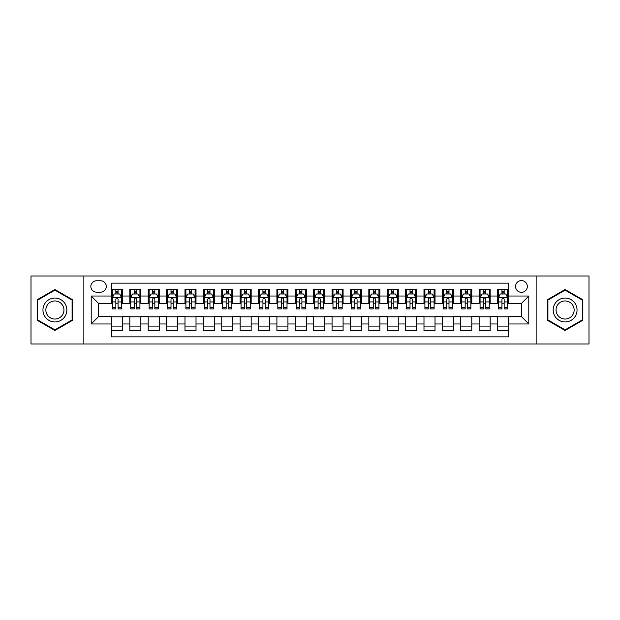 <?xml version="1.0" encoding="UTF-8"?>
<svg xmlns="http://www.w3.org/2000/svg" width="620" height="620" viewBox="0 0 620 620"><rect width="100%" height="100%" fill="white"/><g stroke="black" fill="none" stroke-linecap="round" stroke-linejoin="round"><path stroke-width="0.93" d="M521.436 280.581A5.882 5.882 0 0 0 515.553 286.463A5.882 5.882 0 0 0 521.436 292.353A5.882 5.882 0 0 0 527.318 286.463A5.882 5.882 0 0 0 521.436 280.581M536.145 344.015L589 344.015L589 275.985L536.145 275.985L536.145 344.015L83.855 344.015L83.855 275.985L31 275.985L31 344.015L83.855 344.015M508.563 289.315L497.535 289.315L497.535 296.027L490.18 296.027L490.18 303.382L497.535 303.382L497.535 296.027M490.18 296.027L490.18 289.315L479.144 289.315L479.144 296.027L471.789 296.027L471.789 303.382L479.144 303.382L479.144 296.027M471.789 296.027L471.789 289.315L460.761 289.315L460.761 296.027L453.406 296.027L453.406 303.382L460.761 303.382L460.761 296.027M453.406 296.027L453.406 289.315L442.378 289.315L442.378 296.027L435.023 296.027L435.023 303.382L442.378 303.382L442.378 296.027M435.023 296.027L435.023 289.315L423.987 289.315L423.987 296.027L416.632 296.027L416.632 303.382L423.987 303.382L423.987 296.027M416.632 296.027L416.632 289.315L405.604 289.315L405.604 296.027L398.249 296.027L398.249 303.382L405.604 303.382L405.604 296.027M398.249 296.027L398.249 289.315L387.221 289.315L387.221 296.027L379.866 296.027L379.866 303.382L387.221 303.382L387.221 296.027M379.866 296.027L379.866 289.315L368.83 289.315L368.83 296.027L361.483 296.027L361.483 303.382L368.83 303.382L368.83 296.027M361.483 296.027L361.483 289.315L350.447 289.315L350.447 296.027L343.092 296.027L343.092 303.382L350.447 303.382L350.447 296.027M343.092 296.027L343.092 289.315L332.064 289.315L332.064 296.027L324.71 296.027L324.71 303.382L332.064 303.382L332.064 296.027M324.71 296.027L324.71 289.315L313.673 289.315L313.673 296.027L306.327 296.027L306.327 303.382L313.673 303.382L313.673 296.027M306.327 296.027L306.327 289.315L295.291 289.315L295.291 296.027L287.936 296.027L287.936 303.382L295.291 303.382L295.291 296.027M287.936 296.027L287.936 289.315L276.908 289.315L276.908 296.027L269.553 296.027L269.553 303.382L276.908 303.382L276.908 296.027M269.553 296.027L269.553 289.315L258.517 289.315L258.517 296.027L251.17 296.027L251.17 303.382L258.517 303.382L258.517 296.027M251.17 296.027L251.17 289.315L240.134 289.315L240.134 296.027L232.779 296.027L232.779 303.382L240.134 303.382L240.134 296.027M232.779 296.027L232.779 289.315L221.751 289.315L221.751 296.027L214.396 296.027L214.396 303.382L221.751 303.382L221.751 296.027M214.396 296.027L214.396 289.315L203.368 289.315L203.368 296.027L196.013 296.027L196.013 303.382L203.368 303.382L203.368 296.027M196.013 296.027L196.013 289.315L184.977 289.315L184.977 296.027L177.622 296.027L177.622 303.382L184.977 303.382L184.977 296.027M177.622 296.027L177.622 289.315L166.594 289.315L166.594 296.027L159.239 296.027L159.239 303.382L166.594 303.382L166.594 296.027M159.239 296.027L159.239 289.315L148.211 289.315L148.211 296.027L140.856 296.027L140.856 303.382L148.211 303.382L148.211 296.027M140.856 296.027L140.856 289.315L129.82 289.315L129.82 303.382L122.466 303.382L122.466 289.315L111.437 289.315M111.437 330.685L122.466 330.685L122.466 316.619L129.82 316.619L129.82 330.685L140.856 330.685L140.856 316.619L148.211 316.619L148.211 323.973L140.856 323.973M148.211 323.973L148.211 330.685L159.239 330.685L159.239 316.619L166.594 316.619L166.594 323.973L159.239 323.973M166.594 323.973L166.594 330.685L177.622 330.685L177.622 316.619L184.977 316.619L184.977 323.973L177.622 323.973M184.977 323.973L184.977 330.685L196.013 330.685L196.013 316.619L203.368 316.619L203.368 323.973L196.013 323.973M203.368 323.973L203.368 330.685L214.396 330.685L214.396 316.619L221.751 316.619L221.751 323.973L214.396 323.973M221.751 323.973L221.751 330.685L232.779 330.685L232.779 316.619L240.134 316.619L240.134 323.973L232.779 323.973M240.134 323.973L240.134 330.685L251.17 330.685L251.17 316.619L258.517 316.619L258.517 323.973L251.17 323.973M258.517 323.973L258.517 330.685L269.553 330.685L269.553 316.619L276.908 316.619L276.908 323.973L269.553 323.973M276.908 323.973L276.908 330.685L287.936 330.685L287.936 316.619L295.291 316.619L295.291 323.973L287.936 323.973M295.291 323.973L295.291 330.685L306.327 330.685L306.327 316.619L313.673 316.619L313.673 323.973L306.327 323.973M313.673 323.973L313.673 330.685L324.71 330.685L324.71 316.619L332.064 316.619L332.064 323.973L324.71 323.973M332.064 323.973L332.064 330.685L343.092 330.685L343.092 316.619L350.447 316.619L350.447 323.973L343.092 323.973M350.447 323.973L350.447 330.685L361.483 330.685L361.483 316.619L368.83 316.619L368.83 323.973L361.483 323.973M368.83 323.973L368.83 330.685L379.866 330.685L379.866 316.619L387.221 316.619L387.221 323.973L379.866 323.973M387.221 323.973L387.221 330.685L398.249 330.685L398.249 316.619L405.604 316.619L405.604 323.973L398.249 323.973M405.604 323.973L405.604 330.685L416.632 330.685L416.632 316.619L423.987 316.619L423.987 323.973L416.632 323.973M423.987 323.973L423.987 330.685L435.023 330.685L435.023 316.619L442.378 316.619L442.378 323.973L435.023 323.973M442.378 323.973L442.378 330.685L453.406 330.685L453.406 316.619L460.761 316.619L460.761 323.973L453.406 323.973M460.761 323.973L460.761 330.685L471.789 330.685L471.789 316.619L479.144 316.619L479.144 323.973L471.789 323.973M479.144 323.973L479.144 330.685L490.18 330.685L490.18 316.619L497.535 316.619L497.535 323.973L490.18 323.973M96.542 292.167L100.587 292.167A5.696 5.696 0 0 0 106.291 286.463A5.696 5.696 0 0 0 100.587 280.767L96.542 280.767A5.696 5.696 0 0 0 90.846 286.463A5.696 5.696 0 0 0 96.542 292.167M536.145 275.985L83.855 275.985M508.563 296.027L508.563 283.154L111.437 283.154L111.437 303.382L98.565 303.382L98.565 316.619L111.437 316.619L111.437 336.846L508.563 336.846L508.563 316.619L521.436 316.619L521.436 303.382L508.563 303.382L508.563 296.027L528.79 296.027L528.79 323.973L508.563 323.973M111.437 323.973L91.21 323.973L91.21 296.027L111.437 296.027M497.535 323.973L497.535 330.685L508.563 330.685M111.437 293.911L112.359 293.911M115.847 293.911L118.056 293.911M121.551 293.911L122.466 293.911M111.437 303.196L112.359 303.196M115.847 303.196L118.056 303.196M121.551 303.196L122.466 303.196M111.437 316.804L122.466 316.804M111.437 326.089L122.466 326.089M129.82 303.196L130.743 303.196M134.238 303.196L136.439 303.196M139.934 303.196L140.856 303.196M129.82 293.911L130.743 293.911M134.238 293.911L136.439 293.911M139.934 293.911L140.856 293.911M129.82 316.804L140.856 316.804M129.82 326.089L140.856 326.089M148.211 316.804L159.239 316.804M148.211 326.089L159.239 326.089M148.211 293.911L149.125 293.911M152.621 293.911L154.829 293.911M158.317 293.911L159.239 293.911M148.211 303.196L149.125 303.196M152.621 303.196L154.829 303.196M158.317 303.196L159.239 303.196M166.594 316.804L177.622 316.804M166.594 326.089L177.622 326.089M166.594 293.911L167.508 293.911M171.004 293.911L173.213 293.911M176.708 293.911L177.622 293.911M166.594 303.196L167.508 303.196M171.004 303.196L173.213 303.196M176.708 303.196L177.622 303.196M184.977 316.804L196.013 316.804M184.977 326.089L196.013 326.089M184.977 293.911L185.899 293.911M189.394 293.911L191.596 293.911M195.091 293.911L196.013 293.911M184.977 303.196L185.899 303.196M189.394 303.196L191.596 303.196M195.091 303.196L196.013 303.196M203.368 316.804L214.396 316.804M203.368 326.089L214.396 326.089M203.368 293.911L204.282 293.911M207.778 293.911L209.986 293.911M213.474 293.911L214.396 293.911M203.368 303.196L204.282 303.196M207.778 303.196L209.986 303.196M213.474 303.196L214.396 303.196M221.751 316.804L232.779 316.804M221.751 326.089L232.779 326.089M221.751 293.911L222.665 293.911M226.161 293.911L228.369 293.911M231.865 293.911L232.779 293.911M221.751 303.196L222.665 303.196M226.161 303.196L228.369 303.196M231.865 303.196L232.779 303.196M240.134 316.804L251.17 316.804M240.134 326.089L251.17 326.089M240.134 293.911L241.056 293.911M244.551 293.911L246.752 293.911M250.248 293.911L251.17 293.911M240.134 303.196L241.056 303.196M244.551 303.196L246.752 303.196M250.248 303.196L251.17 303.196M258.517 316.804L269.553 316.804M258.517 326.089L269.553 326.089M258.517 293.911L259.439 293.911M262.934 293.911L265.143 293.911M268.63 293.911L269.553 293.911M258.517 303.196L259.439 303.196M262.934 303.196L265.143 303.196M268.63 303.196L269.553 303.196M276.908 316.804L287.936 316.804M276.908 326.089L287.936 326.089M276.908 293.911L277.822 293.911M281.317 293.911L283.526 293.911M287.021 293.911L287.936 293.911M276.908 303.196L277.822 303.196M281.317 303.196L283.526 303.196M287.021 303.196L287.936 303.196M295.291 316.804L306.327 316.804M295.291 326.089L306.327 326.089M295.291 293.911L296.213 293.911M299.7 293.911L301.909 293.911M305.404 293.911L306.327 293.911M295.291 303.196L296.213 303.196M299.7 303.196L301.909 303.196M305.404 303.196L306.327 303.196M313.673 316.804L324.71 316.804M313.673 326.089L324.71 326.089M313.673 293.911L314.596 293.911M318.091 293.911L320.3 293.911M323.787 293.911L324.71 293.911M313.673 303.196L314.596 303.196M318.091 303.196L320.3 303.196M323.787 303.196L324.71 303.196M332.064 316.804L343.092 316.804M332.064 326.089L343.092 326.089M332.064 293.911L332.979 293.911M336.474 293.911L338.683 293.911M342.178 293.911L343.092 293.911M332.064 303.196L332.979 303.196M336.474 303.196L338.683 303.196M342.178 303.196L343.092 303.196M350.447 316.804L361.483 316.804M350.447 326.089L361.483 326.089M350.447 293.911L351.37 293.911M354.857 293.911L357.066 293.911M360.561 293.911L361.483 293.911M350.447 303.196L351.37 303.196M354.857 303.196L357.066 303.196M360.561 303.196L361.483 303.196M368.83 316.804L379.866 316.804M368.83 326.089L379.866 326.089M368.83 293.911L369.753 293.911M373.248 293.911L375.449 293.911M378.944 293.911L379.866 293.911M368.83 303.196L369.753 303.196M373.248 303.196L375.449 303.196M378.944 303.196L379.866 303.196M387.221 316.804L398.249 316.804M387.221 326.089L398.249 326.089M387.221 293.911L388.135 293.911M391.631 293.911L393.84 293.911M397.335 293.911L398.249 293.911M387.221 303.196L388.135 303.196M391.631 303.196L393.84 303.196M397.335 303.196L398.249 303.196M405.604 316.804L416.632 316.804M405.604 326.089L416.632 326.089M405.604 293.911L406.526 293.911M410.014 293.911L412.222 293.911M415.718 293.911L416.632 293.911M405.604 303.196L406.526 303.196M410.014 303.196L412.222 303.196M415.718 303.196L416.632 303.196M423.987 316.804L435.023 316.804M423.987 326.089L435.023 326.089M423.987 293.911L424.909 293.911M428.404 293.911L430.606 293.911M434.101 293.911L435.023 293.911M423.987 303.196L424.909 303.196M428.404 303.196L430.606 303.196M434.101 303.196L435.023 303.196M442.378 316.804L453.406 316.804M442.378 326.089L453.406 326.089M442.378 293.911L443.292 293.911M446.788 293.911L448.996 293.911M452.492 293.911L453.406 293.911M442.378 303.196L443.292 303.196M446.788 303.196L448.996 303.196M452.492 303.196L453.406 303.196M460.761 316.804L471.789 316.804M460.761 326.089L471.789 326.089M460.761 293.911L461.683 293.911M465.171 293.911L467.379 293.911M470.875 293.911L471.789 293.911M460.761 303.196L461.683 303.196M465.171 303.196L467.379 303.196M470.875 303.196L471.789 303.196M479.144 316.804L490.18 316.804M479.144 326.089L490.18 326.089M479.144 293.911L480.066 293.911M483.561 293.911L485.762 293.911M489.257 293.911L490.18 293.911M479.144 303.196L480.066 303.196M483.561 303.196L485.762 303.196M489.257 303.196L490.18 303.196M497.535 316.804L508.563 316.804M497.535 326.089L508.563 326.089M497.535 293.911L498.449 293.911M501.944 293.911L504.153 293.911M507.64 293.911L508.563 293.911M497.535 303.196L498.449 303.196M501.944 303.196L504.153 303.196M507.64 303.196L508.563 303.196M98.565 303.382L91.21 296.027M98.565 316.619L91.21 323.973M528.79 296.027L521.436 303.382M528.79 323.973L521.436 316.619M54.901 330.483L72.641 320.246L72.641 299.755L54.901 289.517L37.161 299.755L37.161 320.246L54.901 330.483M582.839 299.755L565.099 289.517L547.359 299.755L547.359 320.246L565.099 330.483L582.839 320.246L582.839 299.755M118.056 291.71L115.847 291.71M121.551 307.396L118.056 307.396L118.056 308.899L121.551 308.899L121.551 297.685L119.707 294.004L114.196 294.004L112.359 297.685L112.359 308.899L115.847 308.899L115.847 307.396L112.359 307.396M112.359 297.685L112.359 289.315M121.551 297.685L121.551 289.315M115.847 294.004L115.847 289.315M118.056 289.315L118.056 294.004M118.056 307.396L118.056 299.057C117.32 297.647 116.583 297.647 115.847 299.057L115.847 307.396M54.901 298.05A11.95 11.95 0 0 0 42.951 310A11.95 11.95 0 0 0 54.901 321.951A11.95 11.95 0 0 0 66.852 310A11.95 11.95 0 0 0 54.901 298.05M54.901 300.956A9.044 9.044 0 0 0 45.857 310A9.044 9.044 0 0 0 54.901 319.044A9.044 9.044 0 0 0 63.953 310A9.044 9.044 0 0 0 54.901 300.956M72.091 319.928L54.901 329.848L37.712 319.928L37.712 300.072L54.901 290.152L72.091 300.072L72.091 319.928M554.753 304.025A11.95 11.95 0 0 0 559.124 320.346A11.95 11.95 0 0 0 575.445 315.975A11.95 11.95 0 0 0 571.074 299.654A11.95 11.95 0 0 0 554.753 304.025M557.264 305.474A9.044 9.044 0 0 0 560.573 317.835A9.044 9.044 0 0 0 572.934 314.526A9.044 9.044 0 0 0 569.625 302.165A9.044 9.044 0 0 0 557.264 305.474M582.288 300.072L582.288 319.928L565.099 329.848L547.909 319.928L547.909 300.072L565.099 290.152L582.288 300.072M136.439 291.71L134.238 291.71M139.934 307.396L136.439 307.396L136.439 308.899L139.934 308.899L139.934 297.685L138.097 294.004L132.579 294.004L130.743 297.685L130.743 308.899L134.238 308.899L134.238 307.396L130.743 307.396M130.743 297.685L130.743 289.315M139.934 297.685L139.934 289.315M134.238 294.004L134.238 289.315M136.439 289.315L136.439 294.004M136.439 307.396L136.439 299.057C135.71 297.647 134.974 297.647 134.238 299.057L134.238 307.396M154.829 291.71L152.621 291.71M158.317 307.396L154.829 307.396L154.829 308.899L158.317 308.899L158.317 297.685L156.48 294.004L150.962 294.004L149.125 297.685L149.125 308.899L152.621 308.899L152.621 307.396L149.125 307.396M149.125 297.685L149.125 289.315M158.317 297.685L158.317 289.315M152.621 294.004L152.621 289.315M154.829 289.315L154.829 294.004M154.829 307.396L154.829 299.057C154.093 297.647 153.357 297.647 152.621 299.057L152.621 307.396M173.213 291.71L171.004 291.71M176.708 307.396L173.213 307.396L173.213 308.899L176.708 308.899L176.708 297.685L174.863 294.004L169.353 294.004L167.508 297.685L167.508 308.899L171.004 308.899L171.004 307.396L167.508 307.396M167.508 297.685L167.508 289.315M176.708 297.685L176.708 289.315M171.004 294.004L171.004 289.315M173.213 289.315L173.213 294.004M173.213 307.396L173.213 299.057C172.476 297.647 171.74 297.647 171.004 299.057L171.004 307.396M191.596 291.71L189.394 291.71M195.091 307.396L191.596 307.396L191.596 308.899L195.091 308.899L195.091 297.685L193.254 294.004L187.736 294.004L185.899 297.685L185.899 308.899L189.394 308.899L189.394 307.396L185.899 307.396M185.899 297.685L185.899 289.315M195.091 297.685L195.091 289.315M189.394 294.004L189.394 289.315M191.596 289.315L191.596 294.004M191.596 307.396L191.596 299.057C190.859 297.647 190.131 297.647 189.394 299.057L189.394 307.396M209.986 291.71L207.778 291.71M213.474 307.396L209.986 307.396L209.986 308.899L213.474 308.899L213.474 297.685L211.637 294.004L206.119 294.004L204.282 297.685L204.282 308.899L207.778 308.899L207.778 307.396L204.282 307.396M204.282 297.685L204.282 289.315M213.474 297.685L213.474 289.315M207.778 294.004L207.778 289.315M209.986 289.315L209.986 294.004M209.986 307.396L209.986 299.057C209.25 297.647 208.514 297.647 207.778 299.057L207.778 307.396M228.369 291.71L226.161 291.71M231.865 307.396L228.369 307.396L228.369 308.899L231.865 308.899L231.865 297.685L230.02 294.004L224.51 294.004L222.665 297.685L222.665 308.899L226.161 308.899L226.161 307.396L222.665 307.396M222.665 297.685L222.665 289.315M231.865 297.685L231.865 289.315M226.161 294.004L226.161 289.315M228.369 289.315L228.369 294.004M228.369 307.396L228.369 299.057C227.633 297.647 226.897 297.647 226.161 299.057L226.161 307.396M246.752 291.71L244.551 291.71M250.248 307.396L246.752 307.396L246.752 308.899L250.248 308.899L250.248 297.685L248.411 294.004L242.893 294.004L241.056 297.685L241.056 308.899L244.551 308.899L244.551 307.396L241.056 307.396M241.056 297.685L241.056 289.315M250.248 297.685L250.248 289.315M244.551 294.004L244.551 289.315M246.752 289.315L246.752 294.004M246.752 307.396L246.752 299.057C246.016 297.647 245.287 297.647 244.551 299.057L244.551 307.396M265.143 291.71L262.934 291.71M268.63 307.396L265.143 307.396L265.143 308.899L268.63 308.899L268.63 297.685L266.794 294.004L261.276 294.004L259.439 297.685L259.439 308.899L262.934 308.899L262.934 307.396L259.439 307.396M259.439 297.685L259.439 289.315M268.63 297.685L268.63 289.315M262.934 294.004L262.934 289.315M265.143 289.315L265.143 294.004M265.143 307.396L265.143 299.057C264.407 297.647 263.671 297.647 262.934 299.057L262.934 307.396M283.526 291.71L281.317 291.71M287.021 307.396L283.526 307.396L283.526 308.899L287.021 308.899L287.021 297.685L285.177 294.004L279.667 294.004L277.822 297.685L277.822 308.899L281.317 308.899L281.317 307.396L277.822 307.396M277.822 297.685L277.822 289.315M287.021 297.685L287.021 289.315M281.317 294.004L281.317 289.315M283.526 289.315L283.526 294.004M283.526 307.396L283.526 299.057C282.79 297.647 282.053 297.647 281.317 299.057L281.317 307.396M301.909 291.71L299.7 291.71M305.404 307.396L301.909 307.396L301.909 308.899L305.404 308.899L305.404 297.685L303.567 294.004L298.05 294.004L296.213 297.685L296.213 308.899L299.7 308.899L299.7 307.396L296.213 307.396M296.213 297.685L296.213 289.315M305.404 297.685L305.404 289.315M299.7 294.004L299.7 289.315M301.909 289.315L301.909 294.004M301.909 307.396L301.909 299.057C301.173 297.647 300.444 297.647 299.7 299.057L299.7 307.396M320.3 291.71L318.091 291.71M323.787 307.396L320.3 307.396L320.3 308.899L323.787 308.899L323.787 297.685L321.951 294.004L316.433 294.004L314.596 297.685L314.596 308.899L318.091 308.899L318.091 307.396L314.596 307.396M314.596 297.685L314.596 289.315M323.787 297.685L323.787 289.315M318.091 294.004L318.091 289.315M320.3 289.315L320.3 294.004M320.3 307.396L320.3 299.057C319.563 297.647 318.827 297.647 318.091 299.057L318.091 307.396M338.683 291.71L336.474 291.71M342.178 307.396L338.683 307.396L338.683 308.899L342.178 308.899L342.178 297.685L340.334 294.004L334.823 294.004L332.979 297.685L332.979 308.899L336.474 308.899L336.474 307.396L332.979 307.396M332.979 297.685L332.979 289.315M342.178 297.685L342.178 289.315M336.474 294.004L336.474 289.315M338.683 289.315L338.683 294.004M338.683 307.396L338.683 299.057C337.947 297.647 337.21 297.647 336.474 299.057L336.474 307.396M357.066 291.71L354.857 291.71M360.561 307.396L357.066 307.396L357.066 308.899L360.561 308.899L360.561 297.685L358.724 294.004L353.206 294.004L351.37 297.685L351.37 308.899L354.857 308.899L354.857 307.396L351.37 307.396M351.37 297.685L351.37 289.315M360.561 297.685L360.561 289.315M354.857 294.004L354.857 289.315M357.066 289.315L357.066 294.004M357.066 307.396L357.066 299.057C356.329 297.647 355.593 297.647 354.857 299.057L354.857 307.396M375.449 291.71L373.248 291.71M378.944 307.396L375.449 307.396L375.449 308.899L378.944 308.899L378.944 297.685L377.107 294.004L371.589 294.004L369.753 297.685L369.753 308.899L373.248 308.899L373.248 307.396L369.753 307.396M369.753 297.685L369.753 289.315M378.944 297.685L378.944 289.315M373.248 294.004L373.248 289.315M375.449 289.315L375.449 294.004M375.449 307.396L375.449 299.057C374.72 297.647 373.984 297.647 373.248 299.057L373.248 307.396M393.84 291.71L391.631 291.71M397.335 307.396L393.84 307.396L393.84 308.899L397.335 308.899L397.335 297.685L395.49 294.004L389.98 294.004L388.135 297.685L388.135 308.899L391.631 308.899L391.631 307.396L388.135 307.396M388.135 297.685L388.135 289.315M397.335 297.685L397.335 289.315M391.631 294.004L391.631 289.315M393.84 289.315L393.84 294.004M393.84 307.396L393.84 299.057C393.103 297.647 392.367 297.647 391.631 299.057L391.631 307.396M412.222 291.71L410.014 291.71M415.718 307.396L412.222 307.396L412.222 308.899L415.718 308.899L415.718 297.685L413.881 294.004L408.363 294.004L406.526 297.685L406.526 308.899L410.014 308.899L410.014 307.396L406.526 307.396M406.526 297.685L406.526 289.315M415.718 297.685L415.718 289.315M410.014 294.004L410.014 289.315M412.222 289.315L412.222 294.004M412.222 307.396L412.222 299.057C411.486 297.647 410.75 297.647 410.014 299.057L410.014 307.396M430.606 291.71L428.404 291.71M434.101 307.396L430.606 307.396L430.606 308.899L434.101 308.899L434.101 297.685L432.264 294.004L426.746 294.004L424.909 297.685L424.909 308.899L428.404 308.899L428.404 307.396L424.909 307.396M424.909 297.685L424.909 289.315M434.101 297.685L434.101 289.315M428.404 294.004L428.404 289.315M430.606 289.315L430.606 294.004M430.606 307.396L430.606 299.057C429.877 297.647 429.141 297.647 428.404 299.057L428.404 307.396M448.996 291.71L446.788 291.71M452.492 307.396L448.996 307.396L448.996 308.899L452.492 308.899L452.492 297.685L450.647 294.004L445.137 294.004L443.292 297.685L443.292 308.899L446.788 308.899L446.788 307.396L443.292 307.396M443.292 297.685L443.292 289.315M452.492 297.685L452.492 289.315M446.788 294.004L446.788 289.315M448.996 289.315L448.996 294.004M448.996 307.396L448.996 299.057C448.26 297.647 447.524 297.647 446.788 299.057L446.788 307.396M467.379 291.71L465.171 291.71M470.875 307.396L467.379 307.396L467.379 308.899L470.875 308.899L470.875 297.685L469.038 294.004L463.52 294.004L461.683 297.685L461.683 308.899L465.171 308.899L465.171 307.396L461.683 307.396M461.683 297.685L461.683 289.315M470.875 297.685L470.875 289.315M465.171 294.004L465.171 289.315M467.379 289.315L467.379 294.004M467.379 307.396L467.379 299.057C466.643 297.647 465.907 297.647 465.171 299.057L465.171 307.396M485.762 291.71L483.561 291.71M489.257 307.396L485.762 307.396L485.762 308.899L489.257 308.899L489.257 297.685L487.421 294.004L481.903 294.004L480.066 297.685L480.066 308.899L483.561 308.899L483.561 307.396L480.066 307.396M480.066 297.685L480.066 289.315M489.257 297.685L489.257 289.315M483.561 294.004L483.561 289.315M485.762 289.315L485.762 294.004M485.762 307.396L485.762 299.057C485.034 297.647 484.298 297.647 483.561 299.057L483.561 307.396M504.153 291.71L501.944 291.71M507.64 307.396L504.153 307.396L504.153 308.899L507.64 308.899L507.64 297.685L505.804 294.004L500.293 294.004L498.449 297.685L498.449 308.899L501.944 308.899L501.944 307.396L498.449 307.396M498.449 297.685L498.449 289.315M507.64 297.685L507.64 289.315M501.944 294.004L501.944 289.315M504.153 289.315L504.153 294.004M504.153 307.396L504.153 299.057C503.417 297.647 502.68 297.647 501.944 299.057L501.944 307.396M129.82 323.973L122.466 323.973M129.82 296.027L122.466 296.027M121.505 297.592L112.398 297.592M112.359 295.019L113.685 295.019M120.218 295.019L121.551 295.019M115.847 301.94L112.359 301.94M121.551 301.94L118.056 301.94M118.056 292.88L115.847 292.88M139.888 297.592L130.789 297.592M130.743 295.019L132.076 295.019M138.601 295.019L139.934 295.019M134.238 301.94L130.743 301.94M139.934 301.94L136.439 301.94M136.439 292.88L134.238 292.88M158.27 297.592L149.172 297.592M149.125 295.019L150.458 295.019M156.984 295.019L158.317 295.019M152.621 301.94L149.125 301.94M158.317 301.94L154.829 301.94M154.829 292.88L152.621 292.88M176.661 297.592L167.555 297.592M167.508 295.019L168.842 295.019M175.375 295.019L176.708 295.019M171.004 301.94L167.508 301.94M176.708 301.94L173.213 301.94M173.213 292.88L171.004 292.88M195.044 297.592L185.946 297.592M185.899 295.019L187.232 295.019M193.758 295.019L195.091 295.019M189.394 301.94L185.899 301.94M195.091 301.94L191.596 301.94M191.596 292.88L189.394 292.88M213.427 297.592L204.329 297.592M204.282 295.019L205.615 295.019M212.141 295.019L213.474 295.019M207.778 301.94L204.282 301.94M213.474 301.94L209.986 301.94M209.986 292.88L207.778 292.88M231.818 297.592L222.712 297.592M222.665 295.019L223.998 295.019M230.531 295.019L231.865 295.019M226.161 301.94L222.665 301.94M231.865 301.94L228.369 301.94M228.369 292.88L226.161 292.88M250.201 297.592L241.103 297.592M241.056 295.019L242.389 295.019M248.915 295.019L250.248 295.019M244.551 301.94L241.056 301.94M250.248 301.94L246.752 301.94M246.752 292.88L244.551 292.88M268.584 297.592L259.486 297.592M259.439 295.019L260.772 295.019M267.298 295.019L268.63 295.019M262.934 301.94L259.439 301.94M268.63 301.94L265.143 301.94M265.143 292.88L262.934 292.88M286.975 297.592L277.869 297.592M277.822 295.019L279.155 295.019M285.688 295.019L287.021 295.019M281.317 301.94L277.822 301.94M287.021 301.94L283.526 301.94M283.526 292.88L281.317 292.88M305.358 297.592L296.259 297.592M296.213 295.019L297.546 295.019M304.071 295.019L305.404 295.019M299.7 301.94L296.213 301.94M305.404 301.94L301.909 301.94M301.909 292.88L299.7 292.88M323.741 297.592L314.642 297.592M314.596 295.019L315.929 295.019M322.454 295.019L323.787 295.019M318.091 301.94L314.596 301.94M323.787 301.94L320.3 301.94M320.3 292.88L318.091 292.88M342.132 297.592L333.025 297.592M332.979 295.019L334.312 295.019M340.845 295.019L342.178 295.019M336.474 301.94L332.979 301.94M342.178 301.94L338.683 301.94M338.683 292.88L336.474 292.88M360.514 297.592L351.416 297.592M351.37 295.019L352.703 295.019M359.228 295.019L360.561 295.019M354.857 301.94L351.37 301.94M360.561 301.94L357.066 301.94M357.066 292.88L354.857 292.88M378.897 297.592L369.799 297.592M369.753 295.019L371.086 295.019M377.611 295.019L378.944 295.019M373.248 301.94L369.753 301.94M378.944 301.94L375.449 301.94M375.449 292.88L373.248 292.88M397.288 297.592L388.182 297.592M388.135 295.019L389.469 295.019M396.002 295.019L397.335 295.019M391.631 301.94L388.135 301.94M397.335 301.94L393.84 301.94M393.84 292.88L391.631 292.88M415.671 297.592L406.573 297.592M406.526 295.019L407.859 295.019M414.385 295.019L415.718 295.019M410.014 301.94L406.526 301.94M415.718 301.94L412.222 301.94M412.222 292.88L410.014 292.88M434.054 297.592L424.956 297.592M424.909 295.019L426.242 295.019M432.768 295.019L434.101 295.019M428.404 301.94L424.909 301.94M434.101 301.94L430.606 301.94M430.606 292.88L428.404 292.88M452.445 297.592L443.339 297.592M443.292 295.019L444.625 295.019M451.159 295.019L452.492 295.019M446.788 301.94L443.292 301.94M452.492 301.94L448.996 301.94M448.996 292.88L446.788 292.88M470.828 297.592L461.729 297.592M461.683 295.019L463.016 295.019M469.542 295.019L470.875 295.019M465.171 301.94L461.683 301.94M470.875 301.94L467.379 301.94M467.379 292.88L465.171 292.88M489.211 297.592L480.113 297.592M480.066 295.019L481.399 295.019M487.925 295.019L489.257 295.019M483.561 301.94L480.066 301.94M489.257 301.94L485.762 301.94M485.762 292.88L483.561 292.88M507.602 297.592L498.496 297.592M498.449 295.019L499.782 295.019M506.315 295.019L507.64 295.019M501.944 301.94L498.449 301.94M507.64 301.94L504.153 301.94M504.153 292.88L501.944 292.88"/></g></svg>
